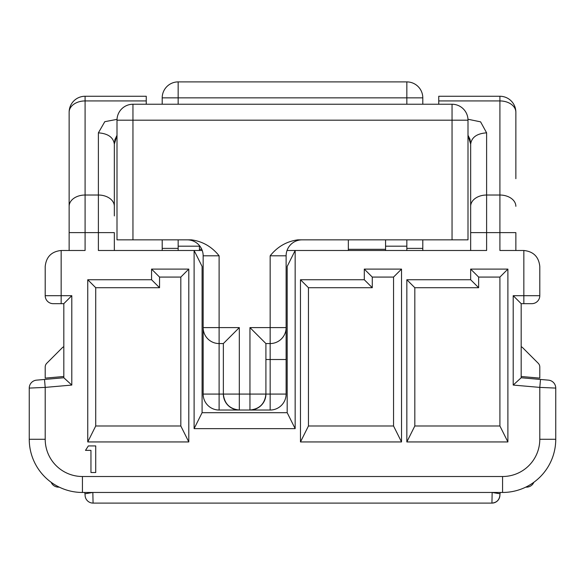 <?xml version="1.0" encoding="UTF-8"?>
<svg xmlns="http://www.w3.org/2000/svg" width="585" height="585" viewBox="0 0 585 585"><rect width="100%" height="100%" fill="white"/><g stroke="black" fill="none" stroke-linecap="round" stroke-linejoin="round"><path stroke-width="0.88" d="M348.338 239.85L348.338 250.49M295.162 428.644L194.11 428.644L194.11 250.49L202.088 266.438L202.088 412.688L287.184 412.688L295.162 428.644L295.162 250.49L486.61 250.49L486.61 232.625L499.912 232.625L499.912 250.49L523.838 250.49C533.462 251.499 538.778 256.822 539.794 266.438L539.794 295.688A7.978 7.978 0 0 1 531.816 303.666L521.184 303.666L521.184 377.756L548.467 380.148A7.978 7.978 0 0 1 555.75 388.089L555.75 439.284A53.184 53.184 0 0 1 502.566 492.46L82.434 492.46A53.184 53.184 0 0 1 29.25 439.284L29.25 388.089L45.206 387.394L45.206 439.284A37.228 37.228 0 0 0 82.434 476.512L502.566 476.512A37.228 37.228 0 0 0 539.794 439.284L539.794 387.394L540.489 379.446M223.36 343.556L219.112 343.556L219.112 394.078L223.36 394.078L223.36 343.556L239.316 327.6L239.316 394.078L249.956 394.078L249.956 327.6L270.16 327.6L270.16 255.806C277.451 246.709 286.665 241.386 297.794 239.85L468 239.85L468 120.188L452.044 120.188L452.044 239.85M270.16 255.806L286.116 255.806A15.956 15.956 0 0 1 302.072 239.85A15.956 15.956 0 0 0 286.116 255.806L286.116 359.512L286.116 327.6L270.16 327.6L270.16 343.556L265.912 343.556L265.912 394.078L270.16 394.078L270.16 359.512L265.912 359.512M132.956 239.85L117 239.85L117 120.188A15.956 15.956 0 0 1 132.956 104.24L452.044 104.24L452.044 120.188L132.956 120.188L132.956 239.85L191.478 239.85C202.615 241.393 211.828 246.709 219.112 255.806L219.112 327.6L239.316 327.6M270.16 343.556A15.956 15.956 0 0 0 286.116 327.6A15.956 15.956 0 0 1 270.16 343.556L270.16 359.512L286.116 359.512L286.116 394.078A15.956 15.956 0 0 1 270.16 410.034L219.112 410.034A15.956 15.956 0 0 1 203.156 394.078L203.156 255.806A15.956 15.956 0 0 0 187.2 239.85M203.156 327.6A15.956 15.956 0 0 0 219.112 343.556A15.956 15.956 0 0 1 203.156 327.6L219.112 327.6L219.112 343.556M265.912 343.556L249.956 327.6M249.956 410.034C259.579 409.017 264.895 403.701 265.912 394.078L249.956 394.078L249.956 410.034A15.956 15.956 0 0 0 265.912 394.078A15.956 15.956 0 0 1 249.956 410.034M223.36 394.078C224.377 403.701 229.693 409.017 239.316 410.034A15.956 15.956 0 0 1 223.36 394.078A15.956 15.956 0 0 0 239.316 410.034L239.316 394.078L223.36 394.078M452.044 104.24A15.956 15.956 0 0 1 468 120.188A15.956 15.956 0 0 0 452.044 104.24M188.794 269.1L188.794 441.938L87.75 441.938L87.75 279.74L151.566 279.74L151.566 269.1L188.794 269.1L180.816 277.078L159.544 277.078L159.544 287.71L95.728 287.71L95.728 425.99L180.816 425.99L180.816 277.078M401.522 269.1L401.522 441.938L300.478 441.938L300.478 279.74L364.294 279.74L364.294 269.1L401.522 269.1L393.544 277.078L372.272 277.078L372.272 287.71L308.456 287.71L308.456 425.99L393.544 425.99L393.544 277.078M507.89 269.1L507.89 441.938L406.838 441.938L406.838 279.74L470.662 279.74L470.662 269.1L507.89 269.1L499.912 277.078L478.64 277.078L478.64 287.71L414.816 287.71L414.816 425.99L499.912 425.99L499.912 277.078M202.242 250.49L98.39 250.49L98.39 232.625L85.088 232.625L85.088 250.49L61.162 250.49L61.162 295.688L71.794 295.688L71.794 385.069L45.206 387.394L44.511 379.446L63.816 377.756L71.794 385.069M85.498 450.362L88.35 445.931L95.728 445.931L95.728 472.519L90.953 472.519L90.953 450.362L85.498 450.362M69.14 250.49L69.14 112.21A15.956 11.283 180 0 1 85.088 100.934L85.088 96.262L146.25 96.262L146.25 100.934L85.088 100.934L85.088 195.024L98.39 195.024L98.39 132.839L104.795 121.68L117.022 119.369M146.25 100.934L146.25 104.24M98.39 132.839C108.006 133.555 113.329 137.321 114.338 144.122L114.338 215.916M114.338 206.308A15.956 11.283 0 0 0 98.39 195.024L98.39 232.625L114.338 232.625L114.338 250.49M85.088 96.262A15.956 15.956 0 0 0 69.14 112.21A15.956 15.956 0 0 1 85.088 96.262M117 135.303L115.07 139.362L114.338 144.122L114.967 139.332M117 135.296L114.338 144.122M422.794 104.24L422.794 97.856A15.956 15.956 0 0 0 406.838 81.9L178.162 81.9A15.956 15.956 0 0 0 162.206 97.856L162.206 104.24M406.838 248.384L422.794 248.384L422.794 250.49M422.794 248.384L422.794 239.85M385.566 250.49L385.566 246.183L406.838 246.183L406.838 239.85M406.838 250.49L406.838 246.183M385.566 239.85L385.566 246.183M438.75 100.934L499.912 100.934L499.912 96.262L438.75 96.262L438.75 104.24M515.86 178.688L515.86 112.21A15.956 11.283 0 0 0 499.912 100.934L499.912 195.024L486.61 195.024L486.61 132.839L480.585 121.848L467.971 119.245M515.86 250.49L515.86 232.625L499.912 232.625L499.912 195.024A15.956 11.283 0 0 1 515.86 206.308M486.61 132.839C476.936 133.519 471.612 137.278 470.662 144.122L470.662 250.49M470.662 215.916L470.662 178.688M499.912 96.262A15.956 15.956 0 0 1 515.86 112.21A15.956 15.956 0 0 0 499.912 96.262M468 135.274L470.026 139.303L470.662 144.122L470.026 139.303M468 135.303L470.662 144.122M414.816 425.99L406.838 441.938M507.89 441.938L499.912 425.99M406.838 279.74L414.816 287.71M470.662 279.74L478.64 287.71M470.662 269.1L478.64 277.078M308.456 425.99L300.478 441.938M401.522 441.938L393.544 425.99M300.478 279.74L308.456 287.71M364.294 279.74L372.272 287.71M364.294 269.1L372.272 277.078M202.088 412.688L194.11 428.644M287.184 412.688L287.184 266.438L295.162 250.49L287.03 250.49M95.728 425.99L87.75 441.938M188.794 441.938L180.816 425.99M87.75 279.74L95.728 287.71M151.566 279.74L159.544 287.71M151.566 269.1L159.544 277.078M53.184 303.666L61.162 303.666L53.184 303.666A7.978 7.978 0 0 1 45.206 295.688L45.206 266.438C46.222 256.822 51.538 251.499 61.162 250.49M63.816 377.756L63.816 303.666L61.162 303.666L61.162 295.688L45.206 295.688M178.162 248.384L162.206 248.384L162.206 250.49M162.206 248.384L162.206 239.85M199.434 250.49L199.434 246.183L178.162 246.183L178.162 239.85M178.162 250.49L178.162 246.183M199.434 245.561L199.434 246.183M548.467 380.148A7.978 7.978 0 0 1 555.75 388.089L539.794 387.394L513.206 385.069L521.184 377.756M513.206 385.069L513.206 295.688L521.184 303.666M36.533 380.148A7.978 7.978 0 0 0 29.25 388.089A7.978 7.978 0 0 1 36.533 380.148L44.511 379.446M63.816 303.666L71.794 295.688M63.816 376.491L45.206 378.122L45.206 367.029A5.316 5.316 0 0 1 46.763 363.27L62.259 347.768A5.316 5.316 0 0 1 63.816 346.693M521.184 346.693A5.316 5.316 0 0 1 522.741 347.768L538.237 363.27A5.316 5.316 0 0 1 539.794 367.029L539.794 378.122L521.184 376.491M491.934 503.1A7.978 7.978 0 0 0 499.912 495.122C499.4 499.934 496.745 502.595 491.934 503.1L93.066 503.1A7.978 7.978 0 0 1 85.088 495.122A7.978 7.978 0 0 0 93.066 503.1L491.934 503.1L492.153 492.46L500.021 493.791L499.912 495.122L500.021 493.791A7.978 7.978 0 0 1 500.365 492.46A7.978 7.978 0 0 0 500.021 493.791L499.985 494.018M92.847 492.46L84.979 493.791A7.978 7.978 0 0 0 84.635 492.46A7.978 7.978 0 0 1 84.979 493.791L92.847 492.46L93.066 503.1M84.979 493.791L85.088 495.122M51.166 482.303A7.978 7.978 -80.2 0 0 58.5 487.144L59.253 487.144M525.747 487.144L526.5 487.144A7.978 7.978 83.2 0 0 533.834 482.303M219.112 274.416L219.112 255.806L203.156 255.806M286.116 394.078L270.16 394.078L270.16 410.034M219.112 410.034L219.112 394.078L203.156 394.078M117 120.188L132.956 120.188L132.956 104.24A15.956 15.956 0 0 0 117 120.188M513.206 295.688L523.838 295.688L523.838 250.49M69.14 206.308A15.956 11.283 180 0 1 85.088 195.024L85.088 232.625L69.14 232.625M385.566 249.298L348.338 249.298M178.162 104.24L178.162 97.856L406.838 97.856L406.838 104.24M406.838 81.9A15.956 15.956 0 0 1 422.794 97.856L406.838 97.856L406.838 81.9M178.162 97.856L178.162 81.9A15.956 15.956 0 0 0 162.206 97.856L178.162 97.856M470.662 232.625L486.61 232.625L486.61 195.024A15.956 11.283 180 0 0 470.662 206.308M199.434 249.298L201.767 249.298M539.794 439.284L555.75 439.284A53.184 53.184 0 0 1 502.566 492.46L502.566 476.512M82.434 476.512L82.434 492.46A53.184 53.184 0 0 1 29.25 439.284L45.206 439.284M523.838 303.666L523.838 295.688L539.794 295.688"/></g></svg>
